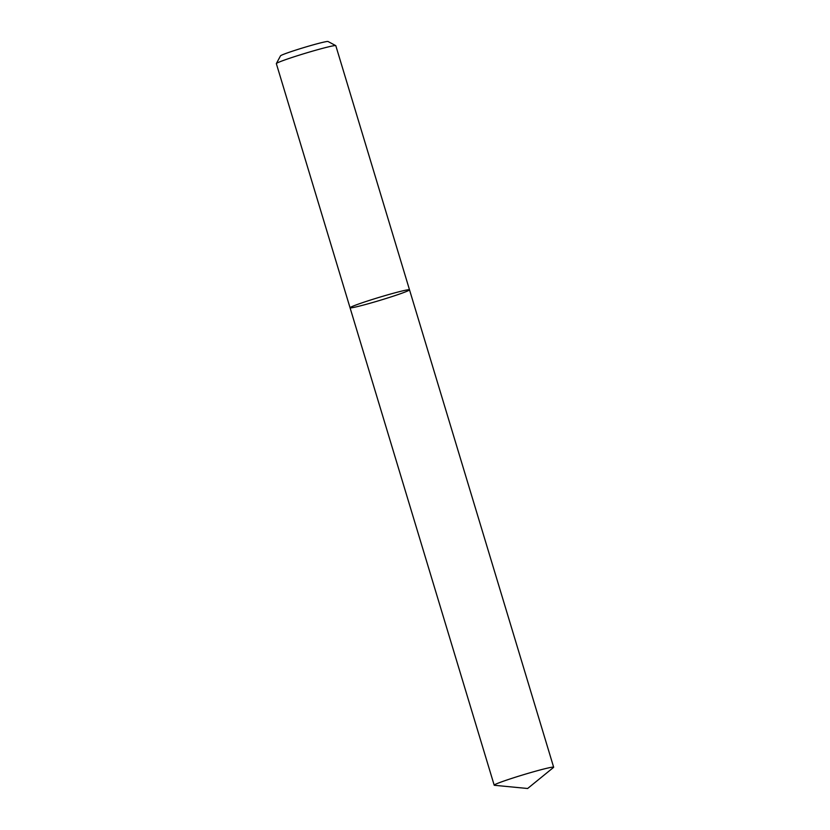 <?xml version="1.0" encoding="UTF-8"?>
<svg xmlns="http://www.w3.org/2000/svg" width="830" height="830" viewBox="0 0 830 830"><rect width="100%" height="100%" fill="white"/><g stroke="black" fill="none" stroke-linecap="round" stroke-linejoin="round"><path stroke-width="1.25" d="M299.267 55.143A31.052 1.546 163.2 0 0 276.359 63.557A31.052 1.546 163.2 0 0 276.349 63.651L350.053 307.774A31.052 1.546 163.2 0 0 380.233 300.273A31.052 1.546 163.2 0 0 409.512 289.815A31.052 1.546 163.2 0 0 372.971 299.267A31.052 1.546 163.2 0 0 350.053 307.774A31.052 1.546 163.2 0 1 372.971 299.267A31.052 1.546 163.2 0 1 409.512 289.815L335.808 45.692A31.052 1.546 163.2 0 0 335.756 45.629A31.052 1.546 163.2 0 0 299.267 55.143M276.359 63.557L280.509 55.849A24.848 1.235 -16.8 0 1 298.842 49.115A24.848 1.235 -16.8 0 1 328.026 41.5L335.756 45.629M494.462 785.294A31.052 1.546 -16.8 0 1 494.192 785.18A31.052 1.546 -16.8 0 1 523.471 774.722A31.052 1.546 -16.8 0 1 553.652 767.221A31.052 1.546 -16.8 0 1 553.486 767.47L527.631 788.5L494.462 785.294M553.652 767.221L409.512 289.815M494.192 785.18L350.053 307.774"/></g></svg>
